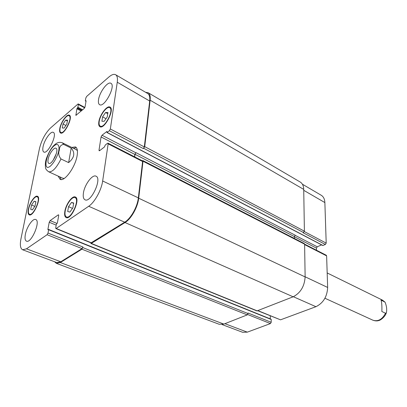 <?xml version="1.0" encoding="UTF-8"?>
<svg xmlns="http://www.w3.org/2000/svg" width="407" height="407" viewBox="0 0 407 407"><rect width="100%" height="100%" fill="white"/><g stroke="black" fill="none" stroke-linecap="round" stroke-linejoin="round"><path stroke-width="0.61" d="M381.023 300.071L385.063 302.182C386.619 305.967 387.057 309.498 386.37 312.774L385.526 313.248L381.847 311.497C382.061 306.227 381.786 302.416 381.023 300.071M56.344 153.546L53.134 160.312M55.154 156.771L54.884 157.346M48.138 159.259C49.049 154.009 54.004 147.019 55.973 148.255C59.529 149.486 51.999 165.344 48.804 163.37C47.95 162.881 47.726 161.513 48.138 159.259M63.69 144.414L71.2 148.097L68.615 162.597L60.994 158.974C58.715 156.146 58.16 153.215 59.33 150.188C59.407 146.652 60.857 144.729 63.69 144.414L62.429 142.852C59.809 141.916 57.438 142.369 55.316 144.22C52.147 146.637 49.272 151.155 46.693 157.774C45.492 160.734 45.091 163.98 45.498 167.496M71.2 148.097C75.31 152.89 74.45 157.723 68.615 162.597M76.282 147.553L73.581 148.331M59.997 176.959L61.101 179.543M77.406 150.712L76.358 149.7L62.429 142.852M45.492 167.496C45.503 168.864 46.571 170.294 48.698 171.785L62.81 178.246L64.265 178.414M71.754 147.436L75.458 146.907C77.32 147.96 77.879 150.844 77.137 155.555C75.453 166.951 64.469 182.087 60.078 179.314L58.15 176.109M222.069 324.572L242.597 332.275L247.314 332.148L270.426 323.575L271.199 322.283L271.225 319.48L270.925 319.195M106.985 132.519L109.386 130.728L110.348 128.973L117.262 82.229C117.796 78.266 117.252 75.763 115.624 74.725C113.935 73.845 111.681 74.618 108.852 77.04L86.686 96.398L85.831 97.985L85.348 100.753L86.106 100.773L85.053 106.868L84.188 108.466L75.895 115.369L76.882 108.771L77.89 107.229L78.383 104.477L78.286 103.938L77.89 104.08L50.524 127.981C45.279 133.206 41.59 140.079 39.448 148.606L20.925 239.026C19.79 245.024 20.365 248.606 22.65 249.771L26.475 248.825L47.1 234.717L48.011 233.053L48.621 229.736L48.56 229.426L47.96 229.726L47.899 229.411L49.227 222.263L50.127 220.614L58.201 214.911L58.547 214.83L58.7 215.593L57.402 222.827L56.308 224.42L55.708 227.772L55.871 228.566L56.207 228.485L88.69 206.263C94.633 202.406 101.435 190.13 102.656 180.988L108.15 143.839L107.992 143.172L107.519 143.3L105.286 145.009L104.426 146.993L99.623 150.661L99.176 150.783L99.023 150.112L101.058 136.966L102.004 135.236L106.949 131.441L106.985 132.519L322.812 245.518L325.386 244.475L326.2 243.127L324.867 202.569C324.694 199.084 323.484 196.652 321.245 195.268L302.406 184.223M316.509 250.234L316.458 248.128L317.257 246.8L321.591 244.877M257.758 310.739L280.515 319.831L315.934 306.695C323.265 303.052 327.172 296.637 327.655 287.454L326.618 255.886L326.282 255.255L304.604 244.124M270.243 318.854L270.273 315.837M65.649 120.106L67.542 120.136L66.799 124.125L64.153 128.068L62.281 127.991L63.029 124.018L65.649 120.106L67.379 121.001M63.029 124.018L65.893 125.478M105.576 112.51L107.926 112.495L107.255 116.895L104.223 121.281L101.892 121.24L102.574 116.865L105.576 112.51L107.743 113.69M102.574 116.865L106.003 118.707M71.51 202.437L73.698 203.001L72.878 207.855L69.862 212.108L67.699 211.482L68.529 206.659L71.51 202.437L73.636 203.368M68.529 206.659L72.507 208.384M34.157 201.2L35.902 201.699L35.038 206.059L32.412 209.89L30.683 209.34L31.558 205.006L34.157 201.2L35.862 201.923M31.558 205.006L34.824 206.374M99.211 121.505C98.855 123.942 99.191 125.473 100.224 126.094C104.431 128.948 114.382 109.656 109.692 107.702C106.965 105.82 100.066 114.972 99.211 121.505M98.835 121.81C99.751 114.84 107.107 105.082 110.017 107.092C115.013 109.178 104.401 129.757 99.913 126.709C98.815 126.048 98.453 124.415 98.835 121.81M60.109 128.19C59.697 130.494 59.931 131.909 60.811 132.433C64.27 134.722 72.955 117.211 69.078 115.746C66.88 114.27 61.081 122.37 60.109 128.19M59.793 128.459C60.826 122.253 67.018 113.614 69.358 115.191C73.489 116.753 64.23 135.434 60.541 132.992C59.6 132.433 59.351 130.922 59.793 128.459M28.668 209.025C28.119 211.935 28.388 213.68 29.482 214.26C33.252 216.346 41.321 198.067 37.174 196.846C34.941 195.604 29.767 203.057 28.668 209.025M28.363 209.254C29.533 202.89 35.053 194.943 37.434 196.271C41.855 197.568 33.252 217.068 29.228 214.845C28.063 214.224 27.773 212.362 28.363 209.254M65.196 211.121C64.693 214.301 65.105 216.239 66.433 216.936C71.088 219.515 80.133 199.262 75.061 197.639C72.273 196.077 66.219 204.406 65.196 211.121M64.835 211.375C65.929 204.212 72.38 195.335 75.356 196.998C80.769 198.728 71.118 220.335 66.153 217.582C64.738 216.839 64.296 214.769 64.835 211.375M83.435 192.933C84.585 184.62 92.435 174.079 96.011 176.185C102.381 178.408 90.858 203.195 85.027 199.801C83.42 198.931 82.891 196.642 83.435 192.933M98.555 99.603C99.562 92.033 107.799 81.064 110.892 83.303C116.158 85.587 104.299 108.018 99.613 104.675C98.499 103.983 98.148 102.294 98.555 99.603M43.061 146.81C44.282 140.003 50.789 130.759 53.286 132.372C57.769 133.939 47.843 154.579 43.834 152.025C42.776 151.414 42.516 149.674 43.061 146.81M25.371 234.335C26.72 226.964 32.901 218.05 35.704 219.515C40.975 220.955 31.303 243.686 26.48 241.163C25.031 240.42 24.659 238.146 25.371 234.335M60.353 262.535L223.881 324.089L219.231 324.287L56.344 263.334L60.353 262.535L81.929 249.191L82.911 247.008L82.021 248.611L60.775 261.767L56.756 262.566L22.65 249.771M107.992 143.172L142.409 160.841L142.603 161.513L138.344 197.873C137.434 206.822 130.795 218.615 124.7 222.181L91.031 242.877L55.871 228.566M134.697 156.883L135.017 154.299L135.943 152.635L134.859 154.411L134.564 156.812M115.624 74.725L147.665 93.508C149.42 94.622 150.097 97.125 149.69 101.028L144.312 146.932L143.371 148.621L109.386 130.728M56.344 263.334L54.624 261.767M145.64 92.323L148.117 92.704C149.873 93.814 150.544 96.317 150.142 100.208L144.719 146.642L143.371 148.621M142.216 160.745L142.821 160.556L143.015 161.228L138.695 198.209C137.785 207.168 131.135 218.971 125.03 222.537L91.295 243.401L90.944 243.467L90.73 242.755M223.881 324.089L247.263 314.876L248.067 313.039L271.199 322.283M325.386 244.475L303.144 232.758L304.395 231.176L303.724 189.403C303.607 185.872 302.452 183.425 300.259 182.061L148.117 92.704M90.944 243.467L256.924 310.923L293.142 296.8C300.503 292.959 304.502 286.34 305.133 276.933L304.604 244.18L304.283 243.544L142.821 160.556M294.393 238.461L294.378 236.574L295.197 235.2L135.943 152.635M327.177 272.955L382.499 300.142L384.676 301.862M385.526 313.248C382.244 319.449 378.057 321.774 372.97 320.233C375.407 321.072 377.472 321.128 379.166 320.395C379.884 320.518 384.981 317.307 386.37 312.774M54.319 145.63C46.373 152.137 42.277 172.624 50.361 166.142C53.627 163.029 56.252 158.628 58.226 152.93C60.175 145.981 58.221 142.542 54.319 145.63M48.698 171.785C52.345 172.324 56.446 168.055 60.994 158.974M60.775 261.767L26.475 248.825M82.021 248.611L47.1 234.717M82.911 247.008L48.011 233.053M57.066 223.474L50.127 220.614M56.186 225.117L49.227 222.263M58.72 215.13L58.201 214.911M91.382 242.811L56.207 228.485M124.7 222.181L88.69 206.263M138.344 197.873L102.656 180.988M142.603 161.513L108.15 143.839M99.822 150.514L99.023 150.112M134.859 154.411L101.058 136.966M135.785 152.747L102.004 135.236M144.312 146.932L110.348 128.973M149.69 101.028L117.262 82.229M76.404 115.13L75.794 114.81M84.676 107.85L78.383 104.477M224.898 323.687L247.314 332.148M247.695 314.53L270.426 323.575M257.977 310.653L280.515 319.831M293.35 296.718L315.934 306.695M305.128 276.796L327.655 287.454M304.614 244.597L326.618 255.886M294.383 236.737L316.458 248.128M295.05 235.287L317.257 246.8M304.344 231.568L326.2 243.127M303.739 190.323L324.867 202.569M77.89 107.229L82.662 109.773M77.554 107.855L82.087 110.266M77.218 108.145L81.751 110.556M76.882 108.771L81.171 111.05M85.556 100.911L86.035 101.175M150.142 100.208L303.724 189.403M144.719 146.642L304.395 231.176M143.778 148.331L303.566 232.565M107.173 132.463L323.031 245.513M106.761 131.497L107.016 131.629M135.017 154.299L294.378 236.574M143.015 161.228L304.604 244.18M138.695 198.209L305.133 276.933M125.03 222.537L293.142 296.8M91.295 243.401L257.326 310.912M47.899 229.411L48.275 229.563M48.621 229.736L271.225 319.48M82.819 247.588L248.056 313.548M81.929 249.191L247.263 314.876M382.499 300.142L385.058 302.182M324.934 298.245L372.97 320.233M100.224 126.094L101.526 126.781M109.692 107.702L110.989 108.415M60.811 132.433L61.884 132.967M69.078 115.746L70.141 116.3M29.482 214.26L30.637 214.733M37.174 196.846L38.319 197.339M66.433 216.936L67.857 217.536M75.061 197.639L76.47 198.265M78.286 103.938L84.865 107.468M86.014 101.312L85.389 100.972M271.082 319.195L48.56 229.426"/></g></svg>
